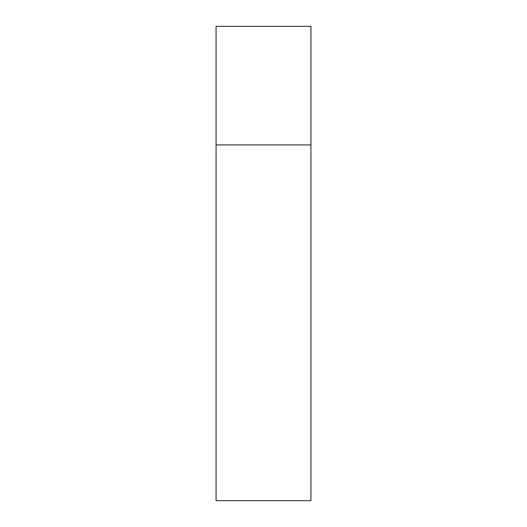 <?xml version="1.0" encoding="UTF-8"?>
<svg xmlns="http://www.w3.org/2000/svg" width="527" height="527" viewBox="0 0 527 527"><rect width="100%" height="100%" fill="white"/><g stroke="black" fill="none" stroke-linecap="round" stroke-linejoin="round"><path stroke-width="0.79" d="M216.07 144.925L310.93 144.925L310.93 26.35L216.07 26.35L216.07 500.65L310.93 500.65L310.93 144.925L216.07 144.925"/></g></svg>
